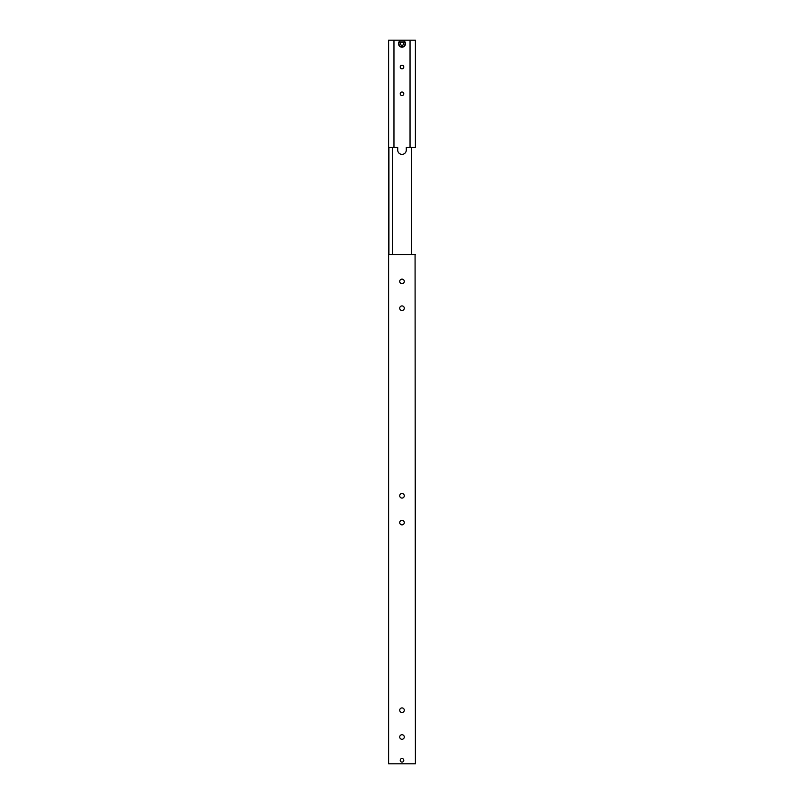<?xml version="1.0" encoding="UTF-8"?>
<svg xmlns="http://www.w3.org/2000/svg" width="804" height="804" viewBox="0 0 804 804"><rect width="100%" height="100%" fill="white"/><g stroke="black" fill="none" stroke-linecap="round" stroke-linejoin="round"><path stroke-width="1.21" d="M415.075 147.403L406.291 147.403L406.291 150.077A4.291 4.291 0 0 1 402 154.368A4.291 4.291 0 0 1 397.709 150.077L397.709 147.403L388.603 147.403L388.603 763.8L415.397 763.8L415.075 254.597M388.925 254.597L388.925 147.403M392.352 254.597L392.352 147.403M411.648 254.597L411.648 147.403M404.281 710.203A2.281 2.281 0 0 1 402 712.475A2.281 2.281 0 0 1 399.719 710.203A2.281 2.281 0 0 1 402 707.922A2.281 2.281 0 0 1 404.281 710.203M404.281 736.997A2.281 2.281 0 0 1 402 739.278A2.281 2.281 0 0 1 399.719 736.997A2.281 2.281 0 0 1 402 734.725A2.281 2.281 0 0 1 404.281 736.997M404.281 308.203A2.281 2.281 0 0 1 402 310.475A2.281 2.281 0 0 1 399.719 308.203A2.281 2.281 0 0 1 402 305.922A2.281 2.281 0 0 1 404.281 308.203M404.281 281.4A2.281 2.281 0 0 1 402 283.681A2.281 2.281 0 0 1 399.719 281.4A2.281 2.281 0 0 1 402 279.119A2.281 2.281 0 0 1 404.281 281.4M403.779 760.313A1.779 1.779 0 0 1 402 762.102A1.779 1.779 0 0 1 400.221 760.313A1.779 1.779 0 0 1 402 758.534A1.779 1.779 0 0 1 403.779 760.313M404.281 495.797A2.281 2.281 0 0 1 402 498.078A2.281 2.281 0 0 1 399.719 495.797A2.281 2.281 0 0 1 402 493.525A2.281 2.281 0 0 1 404.281 495.797M404.281 522.6A2.281 2.281 0 0 1 402 524.881A2.281 2.281 0 0 1 399.719 522.6A2.281 2.281 0 0 1 402 520.319A2.281 2.281 0 0 1 404.281 522.6M415.397 254.597L388.603 254.597M415.397 147.403L415.397 40.2L402 40.2A3.487 3.487 0 0 0 398.513 43.687A3.487 3.487 0 0 0 402 47.165A3.487 3.487 0 0 0 405.487 43.687A3.487 3.487 0 0 0 402 40.2L388.603 40.2L388.603 147.403M400.221 93.797A1.779 1.779 0 0 1 402 92.018A1.779 1.779 0 0 1 403.779 93.797A1.779 1.779 0 0 1 402 95.586A1.779 1.779 0 0 1 400.221 93.797M400.221 67.003A1.779 1.779 0 0 1 402 65.214A1.779 1.779 0 0 1 403.779 67.003A1.779 1.779 0 0 1 402 68.782A1.779 1.779 0 0 1 400.221 67.003M393.96 147.403L393.96 40.2M410.04 40.2L410.04 147.403M400.392 42.753L402 41.828L403.608 42.753L403.608 44.612L402 45.537L400.392 44.612L400.392 42.753M402 46.743A3.055 3.055 0 0 0 405.055 43.687A3.055 3.055 0 0 0 402 40.632A3.055 3.055 0 0 0 398.945 43.687A3.055 3.055 0 0 0 402 46.743M402 40.2A3.487 3.487 0 0 0 398.513 43.687A3.487 3.487 0 0 0 402 47.165"/></g></svg>
